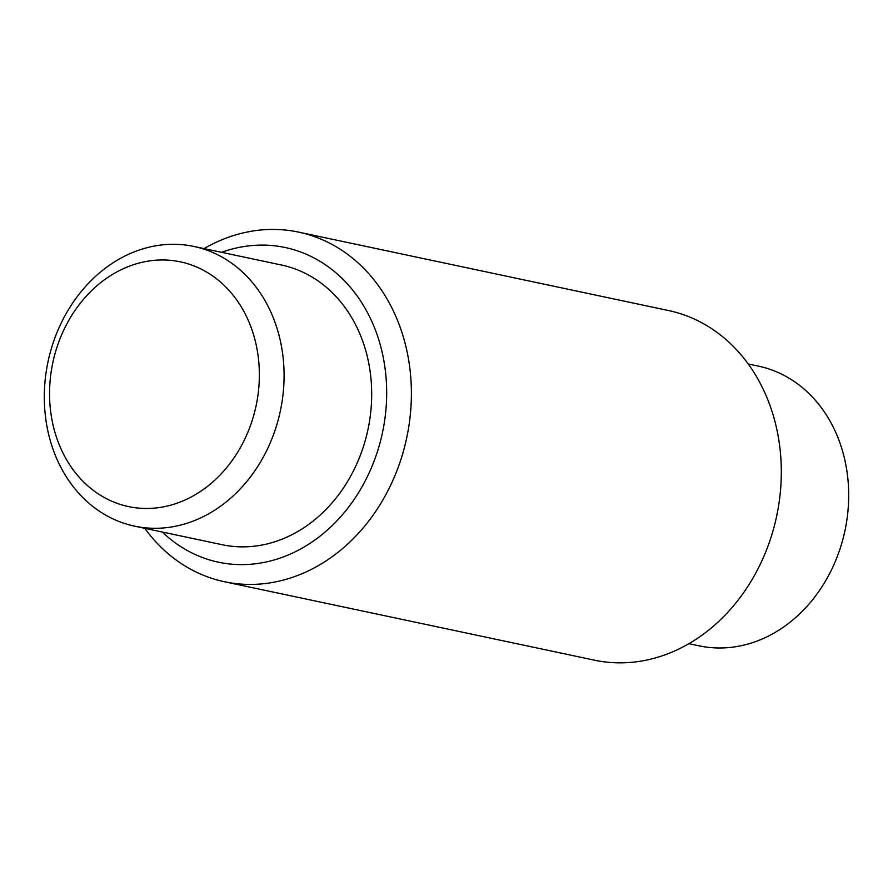<?xml version="1.0" encoding="UTF-8"?>
<svg xmlns="http://www.w3.org/2000/svg" width="893" height="893" viewBox="0 0 893 893"><rect width="100%" height="100%" fill="white"/><g stroke="black" fill="none" stroke-linecap="round" stroke-linejoin="round"><path stroke-width="1.34" d="M688.927 643.674L699.163 645.84A142.958 118.747 -78 0 0 823.714 584.011A142.958 118.747 -78 0 0 833.66 427.959A142.958 118.747 -78 0 0 758.458 366.141L748.234 363.964M62.711 452.505A125.087 103.901 -78 0 0 205.312 488.036A125.087 103.901 -78 0 0 246.211 315.955A125.087 103.901 -78 0 0 103.599 280.413A125.087 103.901 -78 0 0 62.711 452.505M269.05 308.264A142.958 118.747 102 0 1 259.104 464.315A142.958 118.747 102 0 1 134.542 526.144A142.958 118.747 102 0 1 59.34 464.315A142.958 118.747 102 0 1 69.286 308.275A142.958 118.747 102 0 1 193.837 246.435A142.958 118.747 102 0 1 269.05 308.264M162.292 532.027A160.829 133.582 -78 0 0 336.148 521.624A160.829 133.582 -78 0 0 369.769 317.082A160.829 133.582 -78 0 0 221.587 252.317M204.073 248.611A178.7 148.428 102 0 1 298.597 232.113A178.7 148.428 102 0 1 392.607 309.391A178.7 148.428 102 0 1 380.172 504.456A178.7 148.428 102 0 1 224.478 581.745A178.7 148.428 102 0 1 144.766 528.31M224.478 581.745L594.403 660.161A178.7 148.428 -78 0 0 750.098 582.872A178.7 148.428 -78 0 0 762.522 387.819A178.7 148.428 -78 0 0 668.522 310.541L298.597 232.113M193.837 246.435L281.451 265.009A142.958 118.747 102 0 1 356.664 326.838A142.958 118.747 102 0 1 346.718 482.879A142.958 118.747 102 0 1 222.156 544.719L134.542 526.144"/></g></svg>
